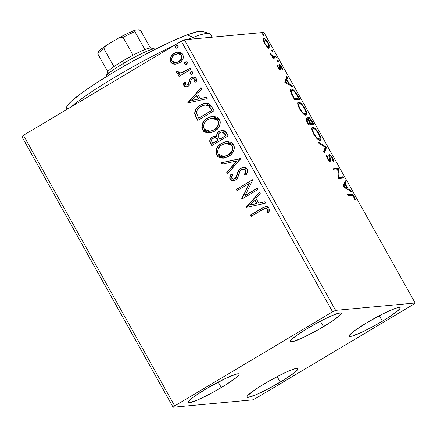 <?xml version="1.0" encoding="UTF-8"?>
<svg xmlns="http://www.w3.org/2000/svg" width="437" height="437" viewBox="0 0 437 437"><rect width="100%" height="100%" fill="white"/><g stroke="black" fill="none" stroke-linecap="round" stroke-linejoin="round"><path stroke-width="0.66" d="M382.391 321.239A29.241 3.245 -29.2 0 1 349.13 336.222A29.241 3.245 -29.2 0 1 366.922 322.67L381.769 314.476L390.629 310.27L397.058 307.845L400.074 307.566L400.139 308.26L397.364 311.177L386.996 318.42L372.471 326.854L362.885 331.721L352.255 336.064L349.239 336.343L349.174 335.649L351.949 332.732L354.68 330.618L366.922 322.67A29.241 3.245 -29.2 0 1 400.183 307.686A29.241 3.245 -29.2 0 1 382.391 321.239L379.316 315.743L382.391 321.239M221.313 387.564A29.241 3.245 -29.2 0 1 188.052 402.548A29.241 3.245 -29.2 0 1 205.849 388.996L225.35 378.513L235.98 374.17L239.001 373.892L239.061 374.585L238.149 375.804L236.286 377.502L225.924 384.746L211.393 393.18L197.606 399.964L189.199 402.81L188.161 402.668L188.096 401.974L190.876 399.057L193.607 396.949L205.849 388.996A29.241 3.245 -29.2 0 1 239.11 374.017A29.241 3.245 -29.2 0 1 221.313 387.564L218.243 382.069L221.313 387.564M323.473 326.69A29.241 3.245 -29.2 0 1 290.212 341.674A29.241 3.245 -29.2 0 1 308.009 328.121L322.856 319.928L331.716 315.722L338.145 313.296L341.16 313.018L341.221 313.711L340.308 314.93L332.213 321.184L318.568 329.536L303.972 337.173L293.336 341.516L290.321 341.794L290.255 341.1L291.173 339.882L295.767 336.069L308.009 328.121A29.241 3.245 -29.2 0 1 341.27 313.138A29.241 3.245 -29.2 0 1 323.473 326.69L320.403 321.195L323.473 326.69M280.226 382.113A29.241 3.245 -29.2 0 1 246.971 397.096A29.241 3.245 -29.2 0 1 264.762 383.544L279.609 375.356L288.469 371.15L294.899 368.724L297.914 368.446L297.979 369.134L295.204 372.051L284.837 379.294L270.312 387.728L256.524 394.513L248.118 397.359L247.074 397.217L247.014 396.528L247.932 395.305L256.022 389.05L264.762 383.544A29.241 3.245 -29.2 0 1 298.023 368.566A29.241 3.245 -29.2 0 1 280.226 382.113L277.156 376.618L280.226 382.113M21.85 136.617L173.085 407.224L252.624 399.866L255.683 398.413L413.566 304.327L415.15 303.016L335.616 310.374L184.376 39.767L263.915 32.409L415.15 303.016L335.616 310.374L332.557 311.821L174.674 405.907L23.434 135.301L181.317 41.22L332.557 311.821L174.674 405.907L173.085 407.224L252.624 399.866L255.683 398.413L413.566 304.327L415.15 303.016L263.915 32.409L184.376 39.767L181.317 41.22L23.434 135.301L21.85 136.617L23.434 135.301L174.674 405.907L173.085 407.224L21.85 136.617M269.17 48.114C270.257 48.048 270.017 46.393 268.444 43.159L268.078 43.378L268.444 43.159C266.423 39.969 264.888 38.44 263.839 38.571L263.336 38.871L263.839 38.571L263.205 39.958L264.543 43.52L267.127 46.972L268.307 47.879L269.329 48.081L269.776 47.486L269.727 46.289L267.788 42.072L265.767 39.614L264.423 38.675L263.527 38.675L263.205 39.958L264.849 44.05L267.127 46.972L269.443 48.032M276.621 57.913L275.889 56.613L273.786 56.755L272.639 56.324L270.372 53.702L271.284 55.472L272.677 56.908L272.125 56.963L272.852 58.263L276.621 57.913L275.889 56.613L273.218 56.646L270.372 53.702L272.677 56.908L272.125 56.963L272.852 58.263L276.621 57.913M277.823 67.282L279.21 69.139L280.33 69.63L280.521 68.877L279.789 66.151L280.243 65.889L282.837 69.882L281.674 66.845L279.696 64.632L279.096 64.55L278.888 64.993L279.451 68.369L278.413 67.44L277.708 65.457L276.96 64.725L277.823 67.282C278.872 68.953 279.658 69.745 280.199 69.669L280.543 69.199L279.98 65.812L281.472 67.347L282.073 69.166L282.837 69.882L281.854 67.156C280.707 65.326 279.833 64.441 279.232 64.512L278.888 64.993L279.451 68.369L278.243 67.161L277.708 65.457L276.96 64.725L277.823 67.282M291.435 89.153L290.643 89.623L291.435 89.153C290.266 89.055 290.163 90.404 291.113 93.201L294.609 99.805L299.766 99.33L296.707 93.917L294.396 90.825L292.211 89.263L291.261 89.181L290.649 89.618L290.447 90.628L291.009 92.939L294.609 99.805L299.766 99.33L297.57 95.397L297.144 95.648L297.57 95.397C294.86 90.901 292.817 88.82 291.435 89.153L290.955 89.301M308.238 117.242L307.916 117.438L308.238 117.242C307.615 117.285 307.67 118.214 308.413 120.033L307.998 120.279L308.413 120.033L306.43 118.553L306.097 118.749L306.43 118.553C305.627 118.645 305.927 119.984 307.331 122.568L308.669 124.955L313.821 124.479L310.428 118.842L309.32 117.717L308.14 117.263L307.834 118.274L308.413 120.033L306.79 118.607L306.211 118.624L305.998 119.137L306.49 120.945L308.669 124.955L313.821 124.479L311.931 121.098C310.33 118.465 309.101 117.182 308.238 117.242L308.041 117.307M326.548 147.247L318.24 142.085L319.032 143.505L325.243 147.253L323.631 151.732L324.423 153.147L326.548 147.247L325.62 147.799L323.975 152.355L325.62 147.799L326.548 147.247L318.24 142.085L319.032 143.505L325.243 147.253L323.631 151.732L324.423 153.147L326.548 147.247M343.029 176.739L339.194 177.094L338.304 168.278L333.147 168.758L333.873 170.059L337.719 169.703L338.599 178.514L343.755 178.039L343.029 176.739L342.1 177.291L342.575 178.149L342.1 177.291L343.029 176.739L339.194 177.094L338.304 168.278L333.147 168.758L333.873 170.059L337.719 169.703L338.599 178.514L343.755 178.039L343.029 176.739M351.605 195.328L353.134 195.896L354.888 199.572L355.652 200.195L354.462 196.945L352.255 194.252L347.448 194.345L348.174 195.645L351.605 195.328C352.014 194.875 352.79 195.437 353.943 197.011L354.888 199.572L355.652 200.195L354.462 196.945C352.752 194.389 351.572 193.416 350.927 194.023L347.448 194.345L348.174 195.645L351.605 195.328M343.203 186.752L351.386 191.701L350.6 190.281L347.972 188.697L345.317 183.95L346 182.054L345.208 180.639L343.083 186.539L351.386 191.701L350.6 190.281L347.972 188.697L345.317 183.95L346 182.054L345.208 180.639L343.203 186.752M329.285 154.518L328.979 154.703L329.285 154.518C328.722 154.769 328.69 155.758 329.192 157.484L329.574 159.139L329.351 159.986L328.657 160.401L329.351 159.986L327.745 158.341L327.329 158.587L327.745 158.341L327.138 156.014L326.401 156.457L327.138 156.014L326.253 155.031L327.204 158.374C328.477 160.401 329.438 161.368 330.099 161.286L330.509 160.548L329.58 161.1L329.4 160.002L329.58 161.1L330.509 160.548L330.115 158.527L329.525 158.882L330.115 158.527L329.733 156.293L329.017 156.725L330.001 155.823C330.514 155.807 331.246 156.566 332.196 158.107L332.819 160.832L333.671 161.865C333.983 161.242 333.655 159.942 332.672 157.965L330.711 155.343L329.072 154.6L328.875 155.894L329.607 159.483L329.498 159.92L329.066 159.915L327.854 158.533L327.138 156.014L326.253 155.031L327.204 158.374L329.585 161.155L330.279 161.226L330.503 160.707L329.886 155.862L330.683 156.146L331.891 157.599L332.639 159.073L332.819 160.832L333.671 161.865L333.333 159.33L332.672 157.965L332.257 158.21L332.672 157.965C331.197 155.621 330.066 154.474 329.285 154.518L329.099 154.583M319.993 140.326C321.495 140.255 321.173 137.994 319.032 133.553L318.617 133.804L319.032 133.553C316.235 129.177 314.121 127.101 312.695 127.32L311.98 127.746L312.695 127.32C311.16 127.375 311.488 129.652 313.668 134.159C316.47 138.502 318.573 140.561 319.993 140.326L320.709 139.878L320.84 138.294L318.813 133.176L315.334 128.702L313.815 127.593L312.477 127.364L311.799 128.298L311.947 130.024L314.11 134.913L317.836 139.37L319.19 140.195L320.397 140.206M305.933 115.177C307.435 115.1 307.118 112.844 304.977 108.403L304.556 108.649L304.977 108.403C302.175 104.028 300.066 101.947 298.64 102.171L297.919 102.597L298.64 102.171C297.105 102.22 297.428 104.498 299.613 109.004C302.409 113.352 304.518 115.406 305.933 115.177L306.648 114.729L306.785 113.139L304.758 108.021L301.273 103.553L299.76 102.438L298.416 102.214L297.744 103.143L297.887 104.875L300.055 109.763L303.311 113.828L305.13 115.04L306.337 115.051M284.793 82.243L292.981 87.187L292.189 85.767L289.562 84.183L286.907 79.436L287.59 77.546L286.798 76.125L284.793 82.243L292.981 87.187L292.189 85.767L289.562 84.183L286.907 79.436L287.59 77.546L286.798 76.125L284.793 82.243M278.56 62.065L278.38 60.945L277.719 61.338L278.38 60.945L277.238 59.962L277.522 61.022L278.56 62.065L278.238 60.699L277.282 59.918L277.593 61.142L278.626 62.043M272.983 52.09L272.808 50.971L272.142 51.364L272.808 50.971L271.77 49.922L271.951 51.047L272.983 52.09L273.114 51.795L271.956 49.971L271.634 50.217L272.093 51.293L273.049 52.069M263.893 35.829L263.719 34.703L263.052 35.102L263.719 34.703L262.681 33.66L262.861 34.785L263.893 35.829L264.024 35.534L262.866 33.709L262.55 33.955L263.003 35.026L263.964 35.807M175.876 64.124L174.456 64.146L177.007 63.917L180.394 62.201L182.114 60.41L183.147 58.405L183.414 56.406L182.48 53.953L181.082 52.724L178.717 52.118L176.291 52.38L173.494 53.707L171.998 54.969L170.293 57.695L170.075 60.683L170.851 62.316L172.544 63.682L174.751 64.119C173.041 64.031 171.736 63.256 170.823 61.781L170.528 61.808C171.441 63.283 172.746 64.059 174.456 64.146L175.729 64.141L179.372 62.901C182.764 60.923 183.911 58.116 182.819 54.483L177.635 52.14L174.041 53.358L170.523 57.138L170.528 61.808L170.823 61.781L170.818 57.11L170.523 57.138L174.041 53.358L177.777 52.129M190.854 69.352L190.128 68.052L181.945 72.657L179.115 72.919L178.356 72.334L178.241 71.624L176.63 71.761L176.657 72.7L177.793 73.858L180 74.088L178.252 75.131L178.979 76.431L190.854 69.352L190.128 68.052L181.945 72.657L180.328 73.039L178.356 72.334L178.241 71.624L176.63 71.761L176.777 72.99L180 74.088L178.252 75.131L178.979 76.431L190.854 69.352M186.632 85.226L187.817 84.898L186.632 85.226L185.222 84.62L185.539 82.211L184.092 82.052L183.982 85.843L185.364 86.755L187.151 86.701L188.768 85.887L189.904 84.685L191.024 80.173L192.056 79.042L194.301 78.928L195.055 80.124L194.602 82.025L196.12 82.112L196.639 80.31L195.809 77.906L194.891 77.3L193.225 77.098L190.379 78.442L189.363 79.916L188.423 83.97L187.233 85.068L185.419 84.882L185.053 84.013L185.539 82.211L184.092 82.052L183.562 83.789L183.808 85.57L184.103 85.543L184.387 82.025L184.064 82.888M211.803 106.841L210.306 104.787L208.957 103.793L205.718 103.252L201.73 104.306L197.338 107.322L195.563 109.638L194.634 113.178L195.273 115.783L197.748 120.454L213.999 110.769L211.803 106.841L205.45 103.274L200.261 105.082C196.819 106.874 194.951 109.682 194.651 113.516L197.748 120.454L213.999 110.769L211.803 106.841M228.059 135.923L225.907 132.116L224.438 130.816L222.067 130.384L219.325 131.297L217.189 133.432L216.659 136.442L215.567 136.136L213.343 136.426L211.563 137.436L210.328 138.802L209.771 140.08L209.765 141.479L211.803 145.608L228.059 135.923L226.169 132.542L221.963 130.395L219.325 131.297C217.375 132.444 216.484 134.159 216.659 136.442L214.66 136.12L212.316 136.918C209.771 138.469 209.154 140.567 210.47 143.216L211.803 145.608L228.059 135.923M240.782 158.691L221.379 162.739L222.171 164.154L236.799 160.92L226.765 172.38L227.557 173.795L240.661 158.473L221.379 162.739L222.171 164.154L236.799 160.92L226.765 172.38L227.557 173.795L240.782 158.691M257.262 188.178L245.168 195.383L252.701 180.017L252.537 179.722L236.286 189.407L237.012 190.707L249.134 183.485L241.737 199.163L257.988 189.478L257.262 188.178L245.168 195.383L252.701 180.017L252.537 179.722L236.286 189.407L237.012 190.707L249.134 183.485L241.737 199.163L257.988 189.478L257.262 188.178M262.124 209.853L264.707 208.504L266.537 208.476L267.504 209.64L267.275 212.551L268.892 212.464L269.405 210.306L268.979 208.154L267.422 206.756L265.346 206.646L262.342 207.996L250.581 214.993L251.308 216.293L262.124 209.853L265.445 208.329L267.324 209.159L267.275 212.551L268.892 212.464L268.979 208.154L265.887 206.559L261.555 208.454L250.581 214.993L251.308 216.293L262.124 209.853M246.342 207.406L265.625 203.139L264.833 201.725L258.649 203.09L255.995 198.338L260.233 193.498L259.441 192.083L246.342 207.406L265.625 203.139L264.833 201.725L258.649 203.09L255.995 198.338L260.233 193.498L259.441 192.083L246.342 207.406M247.195 169.168L245.927 167.884L244.217 167.387L242.442 167.524L240.071 168.72L237.985 171.588L235.942 177.624L233.964 179.099L232.32 178.913L231.736 178.285L231.692 176.45L232.55 174.778L230.982 174.358L229.851 176.701L229.802 178.657L230.528 179.891L232.615 180.803L235.204 180.208L237.22 178.52L239.908 171.342L241.754 169.392L243.704 169.026L245.233 169.78L245.818 171.391L244.349 174.521L245.763 175.084L246.239 174.439L247.577 171.528L247.195 169.168L243.24 167.387L240.798 168.218C238.81 169.649 237.586 171.632 237.127 174.155L236.406 176.723L234.745 178.76L233.56 179.17L231.736 178.285L232.55 174.778L230.982 174.358C229.786 175.871 229.474 177.504 230.059 179.263L233.282 180.792L235.538 180.022L237.641 177.881L240.148 170.911L241.503 169.534L243.081 169.01L245.578 170.255C245.944 171.845 245.534 173.265 244.349 174.521L245.763 175.084C247.435 173.336 247.91 171.364 247.195 169.168M228.726 156.331L231.413 154.245L233.402 151.448L234.341 148.121L234.188 146.379L233.079 144.03L231.107 142.386L227.824 141.588L224.476 141.998L220.652 143.833L217.533 146.794L215.998 149.918L215.873 153.409L217.588 156.408L220.603 157.948L224.924 157.883L228.726 156.331C233.385 153.638 234.997 149.776 233.555 144.762L226.481 141.621L221.379 143.369C216.643 146.078 215.026 149.967 216.523 155.042L223.405 158.118L228.726 156.331M214.671 131.182L217.358 129.095L219.347 126.298L220.281 122.966L220.128 121.229L219.019 118.88L217.052 117.231L213.769 116.439L210.421 116.843L206.597 118.678L203.478 121.639L201.938 124.764L201.818 128.254L203.533 131.253L206.543 132.793L210.863 132.728L214.671 131.182C219.33 128.483 220.936 124.627 219.494 119.607L212.42 116.466L207.324 118.219C202.582 120.929 200.965 124.818 202.468 129.893L209.35 132.968L214.671 131.182M187.932 102.892L207.214 98.625L206.422 97.211L200.239 98.576L197.584 93.824L201.823 88.984L201.031 87.569L187.932 102.892L207.214 98.625L206.422 97.211L200.239 98.576L197.584 93.824L201.823 88.984L201.031 87.569L187.932 102.892M192.012 74.159L192.755 73.356L192.864 72.526L192.367 71.876L191.302 71.772L190.363 72.329L189.948 73.618L190.964 74.427L192.012 74.159L192.761 72.263L191.543 71.728L190.8 71.99L190.051 73.88L191.242 74.421L192.012 74.159M186.435 64.184L187.183 63.381L187.287 62.557L186.796 61.901L185.725 61.797L184.791 62.354L184.37 63.644L185.392 64.452L186.435 64.184L187.183 62.289L185.965 61.754L185.222 62.016L184.474 63.906L185.665 64.447L186.435 64.184M177.346 47.923L178.094 47.12L178.198 46.289L177.706 45.639L176.635 45.535L175.701 46.093L175.281 47.382L176.302 48.19L177.346 47.923L178.094 46.027L176.876 45.492L176.133 45.754L175.384 47.644L176.575 48.185L177.346 47.923M262.642 207.963L250.876 214.966L251.543 216.157L250.581 214.993L261.555 208.454L266.035 206.548M267.564 212.524L268.897 212.453L267.275 212.551L267.564 212.524L267.859 210.126L267.564 210.153L267.859 210.126L267.619 209.132L265.445 208.329M265.712 208.302L267.515 208.973M267.619 209.132L267.679 211.929M266.537 206.515L264.352 207.078M246.615 207.34L246.222 207.187L259.551 192.269L246.615 207.34M258.944 203.063L264.849 201.757L258.944 203.063M250.499 204.937L256.967 203.5L254.935 199.862L256.967 203.5L250.204 204.964L254.64 199.889L256.672 203.527L250.499 204.937M241.967 199.026L241.585 198.89L249.429 183.458L241.967 199.026M237.242 190.57L236.286 189.407L252.597 179.831L236.575 189.379L237.242 190.57M245.463 195.355L257.322 188.287L245.463 195.355M244.644 174.494L245.851 174.975L244.644 174.494C245.829 173.238 246.239 171.817 245.873 170.228L243.081 169.01M233.429 180.776L230.354 179.236C229.769 177.477 230.081 175.843 231.277 174.33L230.332 176.144L229.988 177.996M233.56 179.17L235.04 178.733L236.701 176.695L236.406 176.723L237.422 174.128C237.881 171.604 239.105 169.622 241.093 168.19L243.387 167.376M243.617 167.355L241.486 167.972L239.716 169.31M239.154 169.993L238.274 171.572M237.952 172.38L236.903 176.062M236.827 176.319L235.576 178.345M235.314 178.547L233.418 179.143M230.091 178.613L230.823 179.864L232.916 180.776M242.857 169.07L244.824 169.245L245.993 170.496L245.829 172.5L244.977 174.024M227.748 173.576L226.765 172.38L237.094 160.892L227.06 172.353L227.748 173.576M222.444 164.093L221.379 162.739L240.678 158.505L221.674 162.711L222.444 164.093M221.717 158.068L223.542 158.107L216.818 155.015C215.315 149.94 216.938 146.051 221.674 143.341L226.432 141.632M216.162 153.371L217.888 156.386M218.402 156.807L220.909 157.926M225.607 141.763L224.023 142.216M223.203 142.549L220.248 144.303L218.249 146.22M217.828 146.766L216.932 148.258M216.299 149.869L216.124 150.59M215.998 151.612L216.004 152.344M226.508 143.216L227.011 143.178M227.595 143.178L230.228 143.86L231.823 145.182L232.708 147.067L232.555 149.831L231.331 152.3L229.414 154.25L227.071 155.643L224.012 156.457M223.782 156.479L228.289 155.009C232.02 152.868 233.325 149.787 232.205 145.772L231.91 145.8C233.03 149.815 231.725 152.895 227.994 155.037L223.782 156.479L218.156 153.993C217.036 149.935 218.353 146.827 222.1 144.674L226.306 143.238L232.205 145.772L226.306 143.238M210.202 139.594L210.06 141.451L212.038 145.466L210.76 143.189C209.449 140.539 210.066 138.442 212.611 136.89L214.796 136.109L212.611 136.89L210.618 138.78M216.91 135.628L216.954 136.415L216.659 136.442L216.954 136.415C216.779 134.132 217.67 132.416 219.62 131.269L222.111 130.384M221.428 130.51L218.402 132.203M217.839 132.853L217.473 133.427M217.167 134.093L216.965 134.869M221.963 132.029L222.351 132.012M222.974 132.078L224.744 133.471M225.126 134.099L225.956 135.585L225.126 134.099L225.956 135.585L219.915 139.19L218.287 136.371C218.052 134.716 218.642 133.454 220.051 132.597L221.706 132.05L225.126 134.099L221.706 132.05M214.999 137.617L216.577 137.928L217.517 138.922M217.877 139.518L218.249 140.179L217.877 139.518L218.249 140.179L213.037 143.287L211.989 141.965C211.191 140.37 211.552 139.113 213.076 138.201L214.742 137.639L217.877 139.518L214.742 137.639M217.954 140.206L212.743 143.314L218.249 140.179L212.743 143.314L211.53 140.364L212.622 138.507L215.086 137.628L216.801 138.403L217.954 140.206M225.661 135.612L219.62 139.217L225.956 135.585L219.62 139.217L218.21 135.814L219.188 133.274L221.384 132.094L223.465 132.427L225.661 135.612M207.657 132.914L209.487 132.952L202.763 129.865C201.26 124.791 202.877 120.902 207.613 118.192L212.371 116.477M202.107 128.216L203.833 131.237M204.341 131.657L206.848 132.772M211.552 116.613L209.962 117.061M209.143 117.395L206.177 119.164M204.893 120.29L204.194 121.065M203.773 121.612L202.872 123.103M202.238 124.714L202.063 125.435M201.938 126.457L201.949 127.194M212.448 118.066L212.95 118.028M213.54 118.023L216.763 119.066L217.965 120.317L218.653 121.923M218.757 122.699L217.987 125.965L216.386 128.194L214.796 129.494M209.727 131.324L214.234 129.855L209.727 131.324L204.101 128.839C202.981 124.78 204.292 121.672 208.045 119.52L212.251 118.083L217.85 120.645C218.975 124.66 217.67 127.741 213.939 129.882L213.633 130.188M213.016 130.488L209.957 131.302M214.234 129.855C217.965 127.713 219.27 124.632 218.145 120.617L212.251 118.083M195.568 115.756L197.977 120.317L196.317 117.892L196.612 117.864L194.946 113.489L194.651 113.516L194.946 113.489C195.241 109.654 197.114 106.847 200.556 105.055L205.592 103.263M206.013 103.225L202.009 104.285M201.282 104.645L199.436 105.781M198.988 106.109L195.858 109.611L194.984 112.14L195.028 114.09M195.164 114.636L195.317 115.106M205.45 104.918L208.028 105.355L209.607 106.683M207.225 105.06L207.63 105.191M210.066 107.316L211.901 110.435L198.982 118.132L211.901 110.435L198.982 118.132L198.212 117.307L196.574 113.292C196.683 110.146 198.158 107.846 200.987 106.382L204.991 104.956L208.76 105.803L204.991 104.956M208.465 105.83L211.901 110.435L210.825 109.064L211.606 110.463L198.688 118.159L196.574 113.292L196.776 111.118L197.77 109.195L200.091 106.967L203.571 105.224L206.089 104.951L208.465 105.83M188.205 102.832L187.812 102.673L201.14 87.755L188.205 102.832M200.534 98.549L206.439 97.243L200.534 98.549M192.089 100.423L198.556 98.986L196.524 95.348L198.556 98.986L191.794 100.45L196.229 95.375L198.261 99.013L192.089 100.423M188.423 83.97L187.522 84.925L188.718 83.942L188.423 83.97L189.216 81.916L188.423 83.97M189.669 79.299L188.921 81.943L189.216 81.916L189.964 79.272L189.669 79.299L191.559 77.753L189.669 79.299M186.588 86.821L183.808 85.57L186.441 86.837L188.309 86.193L189.904 84.685L191.095 80.026L192.056 79.042L193.099 78.693L195.148 79.468L195.328 80.758L194.897 81.998L195.148 79.468L194.853 79.496L194.602 82.025L196.12 82.112L196.229 78.48L193.285 77.092L191.264 77.781L193.422 77.081M195.148 79.468L193.099 78.693M183.922 83.418L183.922 85.128L184.988 86.46M183.83 84.674L183.922 85.128M185.654 86.728L186.828 86.799M185.659 86.728L186.195 86.816M193.842 78.665L195.039 79.299M193.52 77.07L191.865 77.584L190.292 78.818L189.45 80.55L188.718 83.942L187.817 84.898L186.594 85.204M191.39 74.405L190.051 73.88L190.8 71.99L191.696 71.723M190.21 73.307L190.734 74.246L191.799 74.35M190.734 74.246L191.259 74.399M191.865 71.701L190.346 72.771M179.208 76.295L178.252 75.131L180.295 74.061L176.777 72.99L177.072 72.963L176.925 71.734L177.007 72.821L177.69 73.624L180.295 74.061L178.542 75.104L179.208 76.295M180.328 73.039L182.24 72.629L190.188 68.167L184.917 71.286M184.37 71.592L183.84 71.881M183.322 72.149L180.361 73.028M181.781 72.777L181.317 72.903M177.69 73.624L178.088 73.831M185.812 64.43L184.474 63.906L185.222 62.016L186.118 61.748M184.632 63.332L185.157 64.272L186.228 64.376M185.157 64.272L185.687 64.425M186.288 61.726L184.769 62.797M170.364 60.645L171.146 62.289L172.484 63.48L175.729 64.141M177.302 52.194L173.26 54.062M172.315 54.92L170.818 57.11L170.228 59.585M181.53 58.951L178.952 61.562C181.497 60.126 182.404 58.05 181.655 55.33L177.941 53.658L181.36 55.357C182.109 58.077 181.202 60.153 178.657 61.59L175.832 62.567L171.987 60.94C171.299 58.197 172.227 56.1 174.778 54.652L178.558 53.631L180.328 54.051L181.399 54.931M181.655 55.33L182.065 57.154L181.825 58.29M175.832 62.567L178.657 61.59L177.952 62.07M177.264 62.322L175.439 62.562M176.723 48.168L175.384 47.644L176.133 45.754L177.029 45.486M175.548 47.07L176.073 48.01L177.138 48.114M176.073 48.01L176.597 48.163M177.203 45.464L175.679 46.535M254.64 199.889L256.672 203.527L250.204 204.964L254.64 199.889M222.1 144.674L225.94 143.276L228.655 143.396L231.058 144.691L232.413 147.094L232.266 149.858L231.036 152.327L228.567 154.671L225.497 156.146L222.804 156.506L220.925 156.173L219.019 155.086L217.861 153.354L217.577 151.278L218.309 148.585L219.937 146.351L222.1 144.674M208.045 119.52L211.879 118.127L214.594 118.241L217.003 119.536L218.353 121.945L218.205 124.703L216.981 127.178L214.512 129.521L211.442 130.991L208.749 131.357L206.87 131.024L204.964 129.931L203.806 128.205L203.516 126.124L204.254 123.436L205.876 121.196L208.045 119.52M196.229 95.375L198.261 99.013L191.794 100.45L196.229 95.375M174.778 54.652L177.351 53.724L179.17 53.767L180.792 54.614L181.699 56.236L181.235 58.979L180.115 60.464L176.969 62.344L175.144 62.589L173.347 62.201L171.785 60.508L171.61 59.099L172.189 57.296L174.778 54.652M347.694 194.787L349.999 194.574L350.927 194.023L349.999 194.574L351.949 195.312L350.731 194.591L347.694 194.787M354.041 197.196L354.462 196.945L354.041 197.196M344.722 181.989L345.072 182.611L346 182.054L345.072 182.611L344.389 184.501L345.317 183.95L344.389 184.501L344.591 184.856L345.072 182.611L344.722 181.989M346.623 188.494L346.896 188.986L346.623 188.494M347.191 189.161L347.972 188.697L347.191 189.161M349.813 190.75L350.6 190.281L349.813 190.75M344.17 185.102L343.515 186.943L344.17 185.102L345.099 184.551L344.17 185.102M344.389 186.533L345.099 184.551L347.136 188.189L346.355 188.658L347.136 188.189L344.389 186.533L343.608 186.998L344.389 186.533L345.099 184.551L347.136 188.189L344.389 186.533M333.393 169.201L337.375 168.835L338.304 168.278L337.375 168.835L337.539 169.13L338.467 168.573L337.539 169.13L337.588 169.714L337.375 168.835L333.393 169.201M338.391 177.569L339.194 177.094L338.391 177.569M338.396 177.635L342.1 177.291L338.396 177.635M329.733 156.293L330.001 155.823M329.072 156.375L329.891 155.856M328.542 160.499L329.351 159.986M328.837 155.184L329.804 155.911L328.624 155.102M329.4 160.002L329.301 159.543M325.188 147.4L326.423 147.029L325.62 147.799L325.188 147.4M312.695 127.32L312.275 127.451M311.92 127.872L313.651 128.625M319.873 138.605L319.824 140.332M319.775 140.435L319.791 138.185M313.859 128.789L311.767 127.877M318.109 139.578L319.261 139.026L317.797 138.463L316.333 137.114L313.553 132.843L312.69 129.991L313.089 128.724L314.323 128.839L315.536 129.713L318.354 133.34L319.862 136.896L319.84 138.676L319.261 139.026C318.125 139.217 316.426 137.557 314.165 134.05L313.75 134.301L314.165 134.05C312.455 130.477 312.209 128.669 313.422 128.62C314.564 128.429 316.268 130.106 318.529 133.646C320.228 137.185 320.468 138.982 319.261 139.026L317.923 139.545M311.778 129.953L312.493 129.177M313.422 128.62L311.865 129.631M305.993 119.225L306.927 119.957M307.806 117.897L308.784 118.618M311.515 121.349L311.931 121.098L311.515 121.349M312.056 123.534L312.646 124.589L312.056 123.534M308.866 118.7L307.604 117.826M307.167 120.213L305.862 119.164M311.636 123.78L309.718 123.961L310.647 123.403L310.281 122.748L309.866 122.999L310.281 122.748L309.188 120.672L308.642 121L309.188 120.672C308.598 119.306 308.522 118.596 308.964 118.547C309.664 118.607 310.587 119.672 311.734 121.743L312.564 123.229L311.636 123.78L312.564 123.229L310.647 123.403L309.718 123.961L311.636 123.78M309.194 124.01L308.189 124.103L310.123 123.453L309.194 124.01M308.467 123.605L307.714 122.262L307.298 122.507L307.714 122.262C306.867 120.699 306.681 119.896 307.167 119.853C307.806 119.864 308.664 120.841 309.751 122.792L310.123 123.453L308.052 123.857L308.467 123.605L307.102 121.027L307.031 119.891L308.282 120.563L310.123 123.453L308.467 123.605M307.899 119.143L308.964 118.547L309.56 118.788L312.564 123.229L310.647 123.403L308.839 119.793L308.964 118.547M306.097 120.448L307.167 119.853M298.64 102.171L298.22 102.296M297.859 102.717L299.591 103.476M305.818 113.451L305.769 115.182M305.72 115.281L305.736 113.03M299.798 103.635L297.712 102.722M297.81 104.476L299.777 103.503L301.481 104.563L302.961 106.202L305.539 110.807L305.922 112.506L305.78 113.522L305.206 113.877C304.07 114.062 302.371 112.407 300.11 108.9L299.695 109.146L300.11 108.9C298.4 105.322 298.149 103.514 299.367 103.471C300.509 103.274 302.207 104.951 304.469 108.496C306.168 112.036 306.413 113.828 305.206 113.877L303.868 114.396M297.723 104.798L298.438 104.022M304.054 114.428L305.206 113.877L303.737 113.314L302.278 111.959L299.492 107.688L298.635 104.842L298.788 103.826L299.367 103.471M297.996 98.38L298.586 99.439L297.996 98.38M290.6 89.7L292.419 90.454M292.643 90.628L290.507 89.705M290.518 91.579L290.736 91.213M290.96 91.071L291.233 91.005M297.581 98.631L294.128 98.948L297.581 98.631L298.509 98.074L293.992 98.702L294.412 98.456L293.932 97.598L293.517 97.85L293.932 97.598L291.987 93.846L291.528 94.119L291.987 93.846C291.14 91.497 291.2 90.366 292.162 90.454C292.877 90.213 294.041 91.131 295.652 93.207L298.509 98.074L297.581 98.631M290.556 91.47L292.162 90.454L293.79 91.131L295.652 93.207L298.509 98.074L294.412 98.456L291.665 92.999L291.397 91.229L292.162 90.454M286.311 77.475L286.661 78.097L287.59 77.546L286.661 78.097L285.978 79.987L286.907 79.436L285.978 79.987L286.18 80.342L286.661 78.097L286.311 77.475M288.212 83.98L288.486 84.472L288.212 83.98M288.781 84.652L289.562 84.183L288.781 84.652M291.408 86.236L292.189 85.767L291.408 86.236M285.76 80.594L285.104 82.429L285.76 80.594L286.688 80.037L285.76 80.594M285.978 82.019L286.688 80.037L288.726 83.675L287.945 84.144L288.726 83.675L285.978 82.019L285.197 82.484L285.978 82.019L286.688 80.037L288.726 83.675L285.978 82.019M277.178 65.769L277.708 65.457L277.178 65.769M277.877 67.374L278.243 67.161L277.877 67.374M278.828 68.74L279.451 68.369L278.828 68.74M279.62 68.025L279.451 68.369M279.232 64.512L278.888 64.993M278.904 65.266L279.691 65.96M281.488 67.374L281.854 67.156L281.488 67.374M279.789 66.151L279.216 66.495L279.98 65.812M279.609 67.915L280.177 67.577L279.609 67.915M279.609 69.598L279.248 68.128L279.614 69.751M279.86 69.603L280.543 69.199L279.86 69.603M280.199 69.669L280.543 69.199M279.767 66.047L278.768 65.184M272.24 57.171L272.677 56.908L272.24 57.171M270.705 54.532L271.115 54.286L270.705 54.532M271.022 55.084L271.377 54.876L271.022 55.084M272.246 57.181L273.218 56.646L272.289 57.198L273.699 57.285L274.627 56.728L273.699 57.285L274.96 57.165L275.889 56.613L274.96 57.165L275.441 58.023L274.96 57.165L272.109 57.116M273.371 57.307L273.032 57.313M263.839 38.571L263.544 38.664M263.227 39.15L264.511 39.882M268.76 46.672L268.837 48.086M268.755 48.332L268.793 46.83M264.838 40.166L263.085 39.122M265.008 43.481C263.888 41.094 263.74 39.893 264.571 39.871C265.335 39.74 266.472 40.849 267.979 43.203C269.121 45.595 269.279 46.797 268.449 46.808L267.548 47.349L268.449 46.808C267.679 46.939 266.532 45.83 265.008 43.481L264.642 43.695L265.008 43.481L264.079 40.39L264.702 39.876L265.986 40.592L268.4 44.022L268.837 46.568L268.171 46.786L267.018 46.082L265.008 43.481M267.548 47.349L268.449 46.808M318.666 139.479L319.261 139.026M304.605 114.33L305.206 113.877M263.407 40.499L264.571 39.871M332.557 311.821L181.317 41.22L184.376 39.767L335.616 310.374L332.557 311.821M212.153 37.194L210.416 34.086A83.554 9.27 150.8 0 0 193.422 37.265A83.554 9.27 -29.2 0 1 209.454 33.436L201.954 31.366A77.983 8.653 150.8 0 0 186.992 34.938L193.422 37.265L194.307 38.849L193.422 37.265A83.554 9.27 150.8 0 0 187.926 39.439A83.554 9.27 -29.2 0 1 193.422 37.265L186.992 34.938L197.48 31.644L201.965 31.371M173.964 45.601A83.554 9.27 150.8 0 0 71.171 106.852A83.554 9.27 -29.2 0 1 173.964 45.601M68.046 108.753L66.987 108.376M66.659 106.989L67.735 105.066L71.466 101.149L81.555 93.097L96.227 83.052L114.215 71.886L133.979 60.563L153.813 50.047L172.003 41.253L186.992 34.938A77.983 8.653 150.8 0 0 113.036 72.597A77.983 8.653 150.8 0 0 66.664 106.978L65.763 110.075M154.72 48.96L150.973 47.928A25.067 2.78 150.8 0 0 144.915 49.561A25.067 2.78 150.8 0 0 133.061 55.193A25.067 2.78 150.8 0 0 122.748 60.962L123.365 63.447A27.853 3.092 -29.2 0 1 154.72 48.96A27.853 3.092 -29.2 0 1 155.086 49.403M155.146 49.37L155.042 49.179A27.853 3.092 150.8 0 0 123.365 63.447L124.671 65.79L123.365 63.447A27.853 3.092 150.8 0 0 106.415 76.355L106.524 76.546M108.48 72.804L107.507 72.597L107.77 71.701A25.067 2.78 150.8 0 0 107.486 72.231L106.399 75.967A27.853 3.092 -29.2 0 1 123.365 63.447L122.748 60.962A25.067 2.78 150.8 0 0 113.915 66.599L122.748 60.962L133.061 55.193A25.067 2.78 -29.2 0 1 144.915 49.561L150.273 47.901L151.246 48.103L150.989 48.999M97.773 53.822L107.77 71.701L97.773 53.822L98.702 51.244L100.412 49.643L106.737 45.109L103.919 48.72A25.067 2.78 150.8 0 0 97.773 53.822A25.067 2.78 -29.2 0 1 103.919 48.72L113.915 66.599A25.067 2.78 150.8 0 0 107.77 71.701A25.067 2.78 -29.2 0 1 113.915 66.599L103.919 48.72L106.737 45.109L118.629 38.024L123.07 37.309L133.061 55.193L123.07 37.309A25.067 2.78 -29.2 0 1 134.924 31.683L135.262 30.126L139.037 29.776L140.998 31.12L150.366 47.89L140.998 31.12L139.037 29.776L135.262 30.126A23.396 2.595 150.8 0 0 118.629 38.024L127.992 33.207L135.262 30.126L134.924 31.683A25.067 2.78 150.8 0 0 123.07 37.309L118.629 38.024L106.737 45.109A23.396 2.595 150.8 0 0 98.139 52.112L97.992 52.626M144.915 49.561L134.924 31.683L144.915 49.561M265.887 206.559L266.182 206.532M233.282 180.792L233.577 180.765M223.405 158.118L223.7 158.09M221.963 130.395L222.258 130.368M209.35 132.968L209.645 132.941M177.635 52.14L177.925 52.112M279.522 68.341L278.593 68.899M279.893 65.84L278.964 66.391"/></g></svg>
